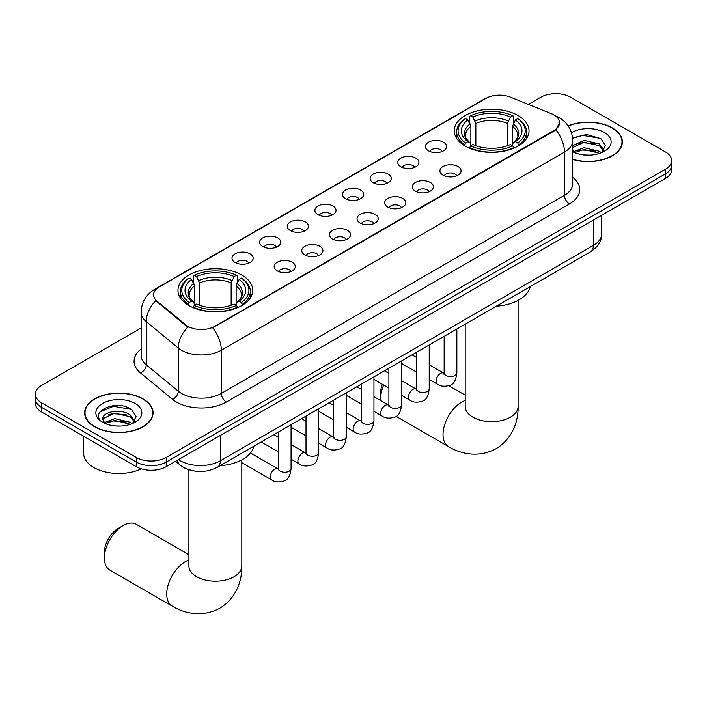 <?xml version="1.0" encoding="UTF-8"?>
<svg xmlns="http://www.w3.org/2000/svg" width="707" height="707" viewBox="0 0 707 707"><rect width="100%" height="100%" fill="white"/><g stroke="black" fill="none" stroke-linecap="round" stroke-linejoin="round"><path stroke-width="1.06" d="M241.785 275.05A37.383 21.581 0 0 0 201.044 270.374A37.383 21.581 0 0 0 177.97 290.312A37.383 21.581 0 0 0 188.919 305.574A37.383 21.581 0 0 0 229.66 310.249A37.383 21.581 0 0 0 252.735 290.312A37.383 21.581 0 0 0 241.785 275.05M518.081 115.533A37.383 21.581 0 0 0 477.34 110.858A37.383 21.581 0 0 0 454.265 130.795A37.383 21.581 0 0 0 465.215 146.057A37.383 21.581 0 0 0 505.956 150.732A37.383 21.581 0 0 0 529.03 130.795A37.383 21.581 0 0 0 518.081 115.533M428.504 150.83A10.578 6.107 180 0 1 426.409 149.106A10.578 6.107 180 0 1 429.909 141.515A10.578 6.107 180 0 1 443.466 142.195A10.578 6.107 180 0 1 445.569 149.106A10.578 6.107 180 0 1 428.504 150.83M442.184 151.466A6.345 3.668 0 0 0 440.479 149.681A6.345 3.668 0 0 0 434.222 148.753A6.345 3.668 0 0 0 429.794 151.466M400.878 166.781A10.578 6.107 180 0 1 398.783 165.058A10.578 6.107 180 0 1 402.283 157.467A10.578 6.107 180 0 1 415.84 158.147A10.578 6.107 180 0 1 417.943 165.058A10.578 6.107 180 0 1 400.878 166.781M414.549 167.418A6.345 3.668 0 0 0 412.853 165.632A6.345 3.668 0 0 0 406.596 164.704A6.345 3.668 0 0 0 402.168 167.418M373.252 182.733A10.578 6.107 180 0 1 371.148 181.01A10.578 6.107 180 0 1 374.657 173.418A10.578 6.107 180 0 1 388.214 174.099A10.578 6.107 180 0 1 390.308 181.01A10.578 6.107 180 0 1 373.252 182.733M386.923 183.369A6.345 3.668 0 0 0 385.218 181.584A6.345 3.668 0 0 0 378.97 180.656A6.345 3.668 0 0 0 374.542 183.369M345.617 198.685A10.578 6.107 180 0 1 343.522 196.961A10.578 6.107 180 0 1 347.022 189.37A10.578 6.107 180 0 1 360.579 190.05A10.578 6.107 180 0 1 362.682 196.961A10.578 6.107 180 0 1 345.617 198.685M359.297 199.321A6.345 3.668 0 0 0 357.592 197.536A6.345 3.668 0 0 0 351.335 196.608A6.345 3.668 0 0 0 346.907 199.321M317.991 214.636A10.578 6.107 180 0 1 315.888 212.913A10.578 6.107 180 0 1 319.396 205.322A10.578 6.107 180 0 1 332.953 206.002A10.578 6.107 180 0 1 335.056 212.913A10.578 6.107 180 0 1 317.991 214.636M331.663 215.273A6.345 3.668 0 0 0 329.957 213.487A6.345 3.668 0 0 0 323.709 212.56A6.345 3.668 0 0 0 319.281 215.273M290.365 230.588A10.578 6.107 180 0 1 288.262 228.865A10.578 6.107 180 0 1 291.77 221.273A10.578 6.107 180 0 1 305.327 221.954A10.578 6.107 180 0 1 307.421 228.865A10.578 6.107 180 0 1 290.365 230.588M304.037 231.224A6.345 3.668 0 0 0 302.331 229.439A6.345 3.668 0 0 0 296.074 228.511A6.345 3.668 0 0 0 291.646 231.224M262.73 246.54A10.578 6.107 180 0 1 260.636 244.816A10.578 6.107 180 0 1 264.135 237.225A10.578 6.107 180 0 1 277.692 237.905A10.578 6.107 180 0 1 279.795 244.816A10.578 6.107 180 0 1 262.73 246.54M276.402 247.176A6.345 3.668 0 0 0 274.705 245.391A6.345 3.668 0 0 0 268.448 244.463A6.345 3.668 0 0 0 264.02 247.176M235.104 262.491A10.578 6.107 180 0 1 233.001 260.768A10.578 6.107 180 0 1 236.509 253.177A10.578 6.107 180 0 1 250.066 253.857A10.578 6.107 180 0 1 252.16 260.768A10.578 6.107 180 0 1 235.104 262.491M248.776 263.128A6.345 3.668 0 0 0 247.07 261.343A6.345 3.668 0 0 0 240.822 260.415A6.345 3.668 0 0 0 236.394 263.128M443.024 175.168A10.578 6.107 180 0 1 440.921 173.436A10.578 6.107 180 0 1 444.429 165.845A10.578 6.107 180 0 1 457.986 166.525A10.578 6.107 180 0 1 460.08 173.436A10.578 6.107 180 0 1 443.024 175.168M456.695 175.796A6.345 3.668 0 0 0 454.99 174.01A6.345 3.668 0 0 0 448.733 173.082A6.345 3.668 0 0 0 444.314 175.796M415.389 191.12A10.578 6.107 180 0 1 413.295 189.388A10.578 6.107 180 0 1 416.794 181.796A10.578 6.107 180 0 1 430.351 182.477A10.578 6.107 180 0 1 432.454 189.388A10.578 6.107 180 0 1 415.389 191.12M429.061 191.747A6.345 3.668 0 0 0 427.364 189.962A6.345 3.668 0 0 0 421.107 189.034A6.345 3.668 0 0 0 416.679 191.747M387.763 207.071A10.578 6.107 180 0 1 385.66 205.339A10.578 6.107 180 0 1 389.168 197.748A10.578 6.107 180 0 1 402.725 198.428A10.578 6.107 180 0 1 404.819 205.339A10.578 6.107 180 0 1 387.763 207.071M401.435 207.699A6.345 3.668 0 0 0 399.729 205.914A6.345 3.668 0 0 0 393.481 204.986A6.345 3.668 0 0 0 389.053 207.699M360.137 223.023A10.578 6.107 180 0 1 358.034 221.291A10.578 6.107 180 0 1 361.542 213.7A10.578 6.107 180 0 1 375.099 214.38A10.578 6.107 180 0 1 377.193 221.291A10.578 6.107 180 0 1 360.137 223.023M373.809 223.651A6.345 3.668 0 0 0 372.103 221.865A6.345 3.668 0 0 0 365.846 220.938A6.345 3.668 0 0 0 361.418 223.651M332.502 238.975A10.578 6.107 180 0 1 330.408 237.243A10.578 6.107 180 0 1 333.907 229.651A10.578 6.107 180 0 1 347.464 230.332A10.578 6.107 180 0 1 349.567 237.243A10.578 6.107 180 0 1 332.502 238.975M346.174 239.602A6.345 3.668 0 0 0 344.477 237.817A6.345 3.668 0 0 0 338.22 236.889A6.345 3.668 0 0 0 333.792 239.602M304.876 254.927A10.578 6.107 180 0 1 302.773 253.194A10.578 6.107 180 0 1 306.281 245.603A10.578 6.107 180 0 1 319.838 246.283A10.578 6.107 180 0 1 321.932 253.194A10.578 6.107 180 0 1 304.876 254.927M318.548 255.554A6.345 3.668 0 0 0 316.842 253.769A6.345 3.668 0 0 0 310.594 252.841A6.345 3.668 0 0 0 306.166 255.554M277.241 270.878A10.578 6.107 180 0 1 275.147 269.146A10.578 6.107 180 0 1 278.646 261.555A10.578 6.107 180 0 1 292.203 262.235A10.578 6.107 180 0 1 294.306 269.146A10.578 6.107 180 0 1 277.241 270.878M290.922 271.506A6.345 3.668 0 0 0 289.216 269.721A6.345 3.668 0 0 0 282.959 268.793A6.345 3.668 0 0 0 278.531 271.506M551.442 113.721A19.045 10.994 180 0 1 553.988 114.958A19.045 10.994 180 0 1 559.564 122.735A19.045 10.994 180 0 1 553.988 130.503L214.857 326.298A19.045 10.994 180 0 1 185.791 324.831L157.034 301.12A19.045 10.994 180 0 1 153.587 294.819A19.045 10.994 180 0 1 159.172 287.042L485.992 98.353A19.045 10.994 180 0 1 510.374 97.124L551.442 113.721M190.05 470.058A21.157 12.213 180 0 1 181.505 466.054M572.723 159.508A34.21 19.752 0 0 0 622.354 141.877A34.21 19.752 0 0 0 612.342 127.914A34.21 19.752 0 0 0 568.145 125.864M143.035 398.863A34.21 19.752 0 0 0 105.758 394.586A34.21 19.752 0 0 0 84.646 412.826A34.21 19.752 0 0 0 94.658 426.789A34.21 19.752 0 0 0 131.944 431.076A34.21 19.752 0 0 0 153.057 412.826A34.21 19.752 0 0 0 143.035 398.863M84.999 414.602A34.21 19.752 0 0 0 84.875 415.133M559.564 122.735L555.835 129.735L553.988 131.069L212.71 327.836A24.683 14.255 60 0 1 221.335 350.204A28.209 16.288 180 0 1 181.443 350.204A28.209 16.288 180 0 1 178.279 348.03L146.234 321.605A28.209 16.288 180 0 1 141.135 312.264L141.135 355.453A28.209 16.288 0 0 0 146.234 364.794L178.279 391.218A28.209 16.288 0 0 0 181.443 393.392A28.209 16.288 0 0 0 221.335 393.392L564.46 195.291A28.209 16.288 0 0 0 572.723 183.776L572.723 140.587A28.209 16.288 180 0 1 564.46 152.102A24.683 14.255 -120 0 0 555.835 129.735M141.135 327.977L41.545 385.474A21.157 12.213 0 0 0 35.35 394.108L35.35 403.326A21.157 12.213 0 0 0 41.545 411.96L136.301 466.673L136.301 462.069A21.157 12.213 0 0 0 166.225 462.069L665.455 173.842A21.157 12.213 0 0 0 671.65 165.199A21.157 12.213 0 0 1 665.455 173.842L166.225 462.069A21.157 12.213 0 0 1 136.301 462.069L41.545 407.356L136.301 462.069L136.301 457.456A21.157 12.213 0 0 0 166.225 457.456L665.455 169.229A21.157 12.213 0 0 0 671.65 160.595A21.157 12.213 0 0 0 665.455 151.961L570.699 97.248A21.157 12.213 0 0 0 540.775 97.248L528.385 104.406M35.35 398.721A21.157 12.213 0 0 0 41.545 407.356A21.157 12.213 0 0 1 35.35 398.721M190.068 327.836L185.791 325.671L155.752 300.661A24.683 16.508 129.5 0 0 146.234 321.605L146.234 364.794A7.052 4.719 -50.5 0 1 140.463 372.889A35.262 20.362 180 0 1 141.135 349.002M35.35 394.108A21.157 12.213 0 0 0 41.545 402.751L136.301 457.456M152.827 415.133A34.21 19.752 0 0 0 152.703 414.602M622.125 144.184A34.21 19.752 0 0 0 622.001 143.662M136.301 466.673A21.157 12.213 0 0 0 166.225 466.673L665.455 178.447A21.157 12.213 0 0 0 671.65 169.813L671.65 160.595M572.723 159.278A33.856 19.549 0 0 0 622.001 141.877A33.856 19.549 0 0 0 612.085 128.055A33.856 19.549 0 0 0 568.278 126.058M584.327 154.966L589.647 155.125M573.757 151.598L584.026 147.683L599.421 151.28L601.286 152.774M574.703 152.579L584.026 149.513L599.757 153.339M572.723 149.955A15.943 9.2 0 0 0 574.844 152.703M572.723 145.713L584.026 140.366L599.421 143.972L603.999 150.291M572.723 147.542L584.026 142.195L599.421 145.792L603.637 150.768M572.723 151.722A22.995 13.274 0 0 0 604.405 151.263A22.995 13.274 0 0 0 604.405 132.492A22.995 13.274 0 0 0 571.503 132.722M601.834 152.553L605.431 145.474L600.879 138.616L586.545 134.498L572.582 137.874M573.916 152.305L572.723 151.033M572.626 138.307L582.771 135.382L600.561 138.404M577.699 143.609L582.771 142.69L595.471 143.777M577.699 150.927L582.771 150.008L595.471 151.095M94.915 426.648A33.856 19.549 0 0 0 131.802 430.89A33.856 19.549 0 0 0 152.703 412.826A33.856 19.549 0 0 0 142.787 399.004A33.856 19.549 0 0 0 105.891 394.771A33.856 19.549 0 0 0 84.999 412.826A33.856 19.549 0 0 0 94.915 426.648M83.585 436.237L83.585 453.143A35.262 20.362 0 0 0 93.916 467.539A35.262 20.362 0 0 0 141.338 468.821M115.029 425.914L120.34 426.074M104.459 422.547L114.728 418.632L130.123 422.229L131.979 423.723M105.405 423.528L114.728 420.453L130.45 424.288M104.618 423.254L102.975 419.392A15.943 9.2 0 0 0 105.546 423.652M134.701 421.239L130.123 414.912C120.552 407.78 100.871 412.181 102.975 419.392L102.913 418.694M103.01 419.622L103.452 418.429L114.728 413.144L130.123 416.741L134.339 421.717M132.527 423.502L136.133 416.423L131.573 409.556C115.444 397.961 86.775 413.242 103.328 422.609L104.15 423.113M135.108 403.441A22.995 13.274 0 0 0 102.595 403.441A22.995 13.274 0 0 0 102.595 422.212A22.995 13.274 0 0 0 135.108 422.212A22.995 13.274 0 0 0 135.108 403.441M99.97 411.863L113.474 406.322L131.263 409.353M108.401 414.558L113.474 413.639L126.173 414.726M108.401 421.876L113.474 420.957L126.173 422.044M383.68 385.032A26.451 15.271 120 0 0 380.684 398.492L380.684 392.73A19.398 11.197 -60 0 1 382.328 384.255M380.684 398.492A26.451 15.271 120 0 0 380.773 400.604M464.543 145.66L465.542 142.982A33.574 19.381 0 0 1 465.542 118.599L467.857 119.934A30.33 17.507 0 0 0 467.857 141.647L470.128 142.947L470.871 145.669M470.871 144.555L470.871 126.323L467.857 119.934M469.528 122.824L469.528 116.293L470.535 115.727A33.574 19.381 0 0 1 512.761 115.727L510.454 117.053A30.33 17.507 0 0 0 472.842 117.053L475.855 123.442L475.855 145.739M507.44 145.739L507.44 123.442L510.454 117.053M496.305 306.211A38.788 22.394 0 0 0 530.162 286.671M469.528 147.595A34.979 20.194 0 0 0 513.768 147.595L512.761 145.863A33.574 19.381 0 0 1 470.535 145.863L469.528 148.196M513.768 148.196L513.768 147.595M465.542 118.599L464.543 119.174A34.979 20.194 0 0 0 456.66 131.944A34.979 20.194 0 0 0 464.543 144.714M512.761 115.727L513.768 116.293L513.768 122.824M470.535 145.863L472.842 144.528A30.33 17.507 0 0 0 510.454 144.528L512.761 145.863M467.857 141.647L465.542 142.982M472.842 117.053L470.535 115.727M470.128 123.866A27.131 15.66 0 0 0 470.128 142.947L470.261 143.035C466.408 139.306 464.835 136.778 465.551 135.444A26.097 15.068 0 0 1 470.871 126.323M518.752 144.714A34.979 20.194 0 0 0 526.627 131.944A34.979 20.194 0 0 0 518.752 119.174L517.745 118.599A33.574 19.381 0 0 1 517.745 142.982L518.752 145.66M517.745 142.982L515.438 141.647A30.33 17.507 0 0 0 515.438 119.934L517.745 118.599M515.438 119.934L512.425 126.323L512.425 144.555L513.158 142.947L515.438 141.647M512.425 126.323A26.097 15.068 0 0 1 517.745 135.444C518.452 136.778 516.879 139.314 513.035 143.035L513.158 142.947A27.131 15.66 0 0 0 513.158 123.866M512.425 145.669L512.425 144.555M403.14 364.37A26.451 15.271 120 0 0 401.594 364.971M104.389 558.009L104.389 552.247A19.398 11.197 -60 0 1 118.104 528.491L123.089 525.619A26.451 15.271 120 0 0 104.389 558.009A26.451 15.271 120 0 0 109.868 570.116L172.208 606.111A26.451 15.271 -60 0 1 168.151 584.919A26.451 15.271 -60 0 1 185.428 561.605A26.451 15.271 -60 0 1 188.902 559.979M188.248 305.177L189.255 302.499A33.574 19.381 0 0 1 189.255 278.116L191.562 279.451A30.33 17.507 0 0 0 191.562 301.164L193.842 302.463L194.575 305.185M194.575 304.072L194.575 285.84L191.562 279.451M193.232 282.34L193.232 275.81L194.239 275.244A33.574 19.381 0 0 1 236.465 275.244L234.158 276.57A30.33 17.507 0 0 0 196.546 276.57L199.56 282.959L199.56 305.256M231.145 305.256L231.145 282.959L234.158 276.57M220.018 465.727A38.788 22.394 0 0 0 253.866 446.188M193.232 307.112A34.979 20.194 0 0 0 237.472 307.112L236.465 305.38A33.574 19.381 0 0 1 194.239 305.38L193.232 307.713M237.472 307.713L237.472 307.112M189.255 278.116L188.248 278.691A34.979 20.194 0 0 0 180.373 291.461A34.979 20.194 0 0 0 188.248 304.231M236.465 275.244L237.472 275.81L237.472 282.34M194.239 305.38L196.546 304.045A30.33 17.507 0 0 0 234.158 304.045L236.465 305.38M191.562 301.164L189.255 302.499M196.546 276.57L194.239 275.244M193.842 283.383A27.131 15.66 0 0 0 193.842 302.463L193.965 302.552C190.112 298.822 188.539 296.295 189.255 294.96A26.097 15.068 0 0 1 194.575 285.84M242.457 304.231A34.979 20.194 0 0 0 250.34 291.461A34.979 20.194 0 0 0 242.457 278.691L241.458 278.116A33.574 19.381 0 0 1 241.458 302.499L242.457 305.177M241.458 302.499L239.143 301.164A30.33 17.507 0 0 0 239.143 279.451L241.458 278.116M239.143 279.451L236.129 285.84L236.129 304.072L236.872 302.463L239.143 301.164M236.129 285.84A26.097 15.068 0 0 1 241.449 294.96C242.156 296.295 240.592 298.831 236.739 302.552L236.872 302.463A27.131 15.66 0 0 0 236.872 283.383M236.129 305.185L236.129 304.072M188.902 554.668L136.31 524.302A26.451 15.271 120 0 0 123.089 525.619L118.104 528.491M157.034 301.12L157.034 301.96M185.791 324.831L185.791 325.671M214.857 326.298L214.857 326.873M553.988 130.503L553.988 131.069M226.328 402.027A7.052 4.074 60 0 1 221.335 393.392L221.335 350.204L564.46 152.102L564.46 195.291A7.052 4.074 60 0 0 569.444 203.934L226.328 402.027A35.262 20.362 180 0 1 176.45 402.027A35.262 20.362 180 0 1 172.499 399.314L140.463 372.889M572.723 140.587C572.246 130.441 567.792 122.832 559.352 117.769L555.79 116.028A24.683 11.559 112 0 0 555.455 115.904M157.069 288.483A24.683 14.255 -120 0 0 154.515 289.446C146.075 294.51 141.612 302.119 141.135 312.264M154.515 289.446L483.915 99.263A24.683 14.255 60 0 1 485.789 98.476M187.894 326.979A24.683 16.508 129.5 0 0 178.279 348.03L178.279 391.218A7.052 4.719 -50.5 0 1 172.499 399.314M572.723 177.316A35.262 20.362 180 0 1 569.444 203.934M166.225 457.456L166.225 466.673M665.455 169.229L665.455 178.447M41.545 402.751L41.545 411.96M178.544 459.559A28.209 16.288 0 0 0 180.444 460.77A28.209 16.288 0 0 0 220.337 460.77L593.385 245.391A28.209 16.288 0 0 0 601.648 233.876C601.86 240.875 598.131 246.867 590.469 251.851L217.42 467.23A14.105 8.148 60 0 0 220.337 460.77L220.337 435.432M593.385 220.054L593.385 245.391A14.105 8.148 60 0 1 590.469 251.851M177.404 460.222A14.105 9.438 129.5 0 0 179.861 464.808L175.575 461.273M518.098 300.36L518.098 406.41A26.451 15.271 180 0 1 510.348 417.21A26.451 15.271 180 0 1 472.948 417.21A26.451 15.271 180 0 1 465.197 406.41L465.259 407.444M518.098 406.41C518.452 419.693 513.521 438.031 496.111 448.689C478.179 458.436 459.824 453.541 448.503 446.594A26.451 15.271 -60 0 1 444.447 425.402A26.451 15.271 -60 0 1 461.724 402.089A26.451 15.271 -60 0 1 465.197 400.462M507.44 123.442A26.097 15.068 0 0 0 475.855 123.442M508.174 120.985A27.131 15.66 0 0 0 475.122 120.985M241.803 459.877L241.803 565.927A26.451 15.271 180 0 1 234.052 576.726A26.451 15.271 180 0 1 196.652 576.726A26.451 15.271 180 0 1 188.902 565.927L188.963 566.961M231.145 282.959A26.097 15.068 0 0 0 199.56 282.959M231.878 280.502A27.131 15.66 0 0 0 198.826 280.502M456.846 328.994L456.846 372.863A6.345 3.668 180 0 1 454.698 375.611A6.345 3.668 180 0 1 446.011 375.452A6.345 3.668 180 0 1 444.155 372.863L443.952 374.233L444.517 373.764M456.846 372.863C455.98 380.233 453.7 384.352 450.005 385.218C444.756 386.835 440.541 386.473 437.35 384.122A6.345 3.668 -60 0 1 436.378 379.032A6.345 3.668 -60 0 1 440.532 373.437A6.345 3.668 -60 0 1 440.806 373.287A6.345 3.668 -60 0 1 443.704 373.128L444.137 373.358M429.22 344.945L429.22 388.815A6.345 3.668 180 0 1 427.072 391.563A6.345 3.668 180 0 1 418.385 391.404A6.345 3.668 180 0 1 416.529 388.815L416.317 390.184L416.891 389.716M429.22 388.815C428.354 396.185 426.065 400.303 422.371 401.169C417.13 402.787 412.915 402.424 409.724 400.074A6.345 3.668 -60 0 1 408.752 394.983A6.345 3.668 -60 0 1 412.897 389.389A6.345 3.668 -60 0 1 413.18 389.239A6.345 3.668 -60 0 1 416.07 389.08L416.503 389.31M401.594 360.897L401.594 404.766A6.345 3.668 180 0 1 399.437 407.515A6.345 3.668 180 0 1 390.759 407.356A6.345 3.668 180 0 1 388.894 404.766L388.691 406.136L389.257 405.668M401.594 404.766C400.719 412.137 398.439 416.255 394.745 417.121C389.504 418.738 385.28 418.376 382.098 416.025A6.345 3.668 -60 0 1 381.126 410.935A6.345 3.668 -60 0 1 385.271 405.341A6.345 3.668 -60 0 1 385.554 405.191A6.345 3.668 -60 0 1 388.443 405.031L388.877 405.261M373.959 376.849L373.959 420.718A6.345 3.668 180 0 1 371.811 423.466A6.345 3.668 180 0 1 363.124 423.307A6.345 3.668 180 0 1 361.268 420.718L361.065 422.088L361.63 421.619M373.959 420.718C373.093 428.089 370.813 432.207 367.11 433.073C361.869 434.69 357.654 434.328 354.463 431.977A6.345 3.668 -60 0 1 353.491 426.887A6.345 3.668 -60 0 1 357.636 421.292A6.345 3.668 -60 0 1 357.919 421.142A6.345 3.668 -60 0 1 360.817 420.983L361.25 421.213M346.333 392.8L346.333 436.67A6.345 3.668 180 0 1 344.185 439.418A6.345 3.668 180 0 1 335.498 439.259A6.345 3.668 180 0 1 333.633 436.67L333.43 438.04L334.004 437.571M346.333 436.67C345.458 444.04 343.178 448.158 339.484 449.025C334.243 450.642 330.028 450.279 326.837 447.929A6.345 3.668 -60 0 1 325.865 442.838A6.345 3.668 -60 0 1 330.01 437.244A6.345 3.668 -60 0 1 330.293 437.094A6.345 3.668 -60 0 1 333.183 436.935L333.616 437.165M318.707 408.752L318.707 452.621A6.345 3.668 180 0 1 316.55 455.37A6.345 3.668 180 0 1 307.863 455.211A6.345 3.668 180 0 1 306.007 452.621L305.804 453.991L306.37 453.523M318.707 452.621C317.832 459.992 315.552 464.11 311.858 464.976C306.608 466.593 302.393 466.231 299.202 463.88A6.345 3.668 -60 0 1 298.23 458.79A6.345 3.668 -60 0 1 302.384 453.196A6.345 3.668 -60 0 1 302.667 453.046A6.345 3.668 -60 0 1 305.557 452.887L305.99 453.116M291.072 424.704L291.072 468.573A6.345 3.668 180 0 1 288.924 471.322A6.345 3.668 180 0 1 280.237 471.162A6.345 3.668 180 0 1 278.381 468.573L278.178 469.943L278.744 469.475M291.072 468.573C290.206 475.944 287.917 480.062 284.223 480.928C278.982 482.545 274.767 482.183 271.576 479.832A6.345 3.668 -60 0 1 270.604 474.742A6.345 3.668 -60 0 1 274.749 469.148A6.345 3.668 -60 0 1 275.032 468.997A6.345 3.668 -60 0 1 277.922 468.838L278.355 469.068M483.915 99.263L488.44 97.159M217.42 467.23C206.064 472.93 194.717 472.93 183.36 467.23L179.861 464.808M601.648 233.876L601.648 215.281M622.001 144.705L622.001 141.877M152.703 415.654L152.703 412.826M84.999 415.654L84.999 412.826M448.503 446.594L396.106 416.343M456.66 138.395L456.66 131.944M526.627 138.395L526.627 131.944M465.197 395.151L448.821 385.695M465.197 324.177L465.197 406.41M241.803 565.927C242.156 579.21 237.225 597.548 219.815 608.206C201.884 617.953 183.528 613.057 172.208 606.111M180.373 297.912L180.373 291.461M250.34 297.912L250.34 291.461M188.902 469.74L188.902 565.927M437.35 384.122L429.22 379.42M416.529 372.094L401.594 363.469M444.155 336.32L444.155 372.863M443.704 373.128L429.22 364.768M416.529 357.433L412.057 354.852M409.724 400.074L401.594 395.372M388.894 388.046L373.959 379.42M416.529 352.272L416.529 388.815M416.07 389.08L401.594 380.72M388.894 373.384L384.422 370.804M382.098 416.025L373.959 411.324M361.268 403.997L346.333 395.372M388.894 368.223L388.894 404.766M388.443 405.031L373.959 396.671M361.268 389.336L356.796 386.756M354.463 431.977L346.333 427.275M333.633 419.949L318.707 411.324M361.268 384.175L361.268 420.718M360.817 420.983L346.333 412.623M333.633 405.288L329.17 402.707M326.837 447.929L318.707 443.227M306.007 435.901L291.072 427.275M333.633 400.127L333.633 436.67M333.183 436.935L318.707 428.575M306.007 421.239L301.536 418.659M299.202 463.88L291.072 459.179M278.381 451.853L261.21 441.946M306.007 416.078L306.007 452.621M305.557 452.887L291.072 444.526M278.381 437.191L273.909 434.611M271.576 479.832L241.803 462.643M278.381 432.03L278.381 468.573M277.922 468.838L250.481 452.993"/></g></svg>
